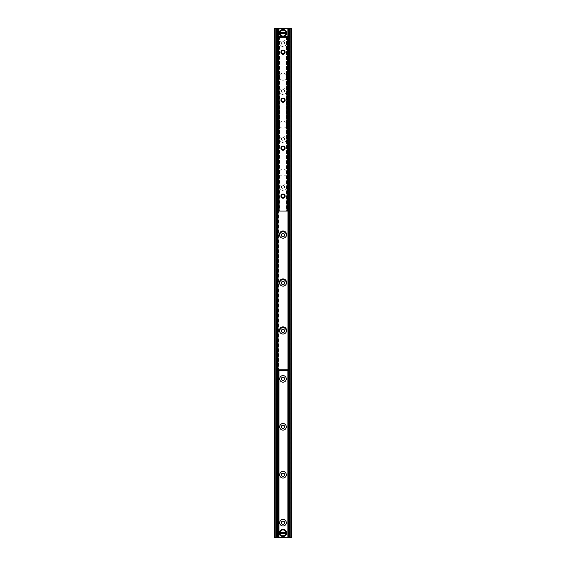 <?xml version="1.0" encoding="UTF-8"?>
<svg xmlns="http://www.w3.org/2000/svg" width="566" height="566" viewBox="0 0 566 566"><rect width="100%" height="100%" fill="white"/><g stroke="black" fill="none" stroke-linecap="round" stroke-linejoin="round"><path stroke-width="0.42" stroke-dasharray="2.83 2.12" d="M278.805 36.691L278.805 370.44M285.752 532.903A2.752 2.752 0 0 1 281.62 535.287A2.752 2.752 0 0 1 281.62 530.519A2.752 2.752 0 0 1 285.752 532.903A2.752 2.752 0 0 0 281.62 530.519A2.752 2.752 0 0 0 281.62 535.287A2.752 2.752 0 0 0 285.752 532.903M285.752 33.097A2.752 2.752 0 0 1 281.62 35.481A2.752 2.752 0 0 1 281.62 30.713A2.752 2.752 0 0 1 285.752 33.097A2.752 2.752 0 0 0 281.62 30.713A2.752 2.752 0 0 0 281.62 35.481A2.752 2.752 0 0 0 285.752 33.097M284.648 522.715A1.648 1.648 0 0 0 282.179 521.293A1.648 1.648 0 0 0 282.179 524.144A1.648 1.648 0 0 0 284.648 522.715M284.648 474.775A1.648 1.648 0 0 0 282.179 473.346A1.648 1.648 0 0 0 282.179 476.204A1.648 1.648 0 0 0 284.648 474.775M284.648 426.828A1.648 1.648 0 0 0 282.179 425.406A1.648 1.648 0 0 0 282.179 428.257A1.648 1.648 0 0 0 284.648 426.828M284.648 378.887A1.648 1.648 0 0 0 282.179 377.458A1.648 1.648 0 0 0 282.179 380.317A1.648 1.648 0 0 0 284.648 378.887M285.681 332.858A3.297 3.297 0 0 1 280.319 332.858M284.648 330.94A1.648 1.648 0 0 0 282.179 329.518A1.648 1.648 0 0 0 282.179 332.369A1.648 1.648 0 0 0 284.648 330.94M285.681 284.917A3.297 3.297 0 0 1 280.319 284.917M284.648 283A1.648 1.648 0 0 0 282.179 281.571A1.648 1.648 0 0 0 282.179 284.429A1.648 1.648 0 0 0 284.648 283M285.681 236.97A3.297 3.297 0 0 1 280.319 236.97M284.648 235.06A1.648 1.648 0 0 0 282.179 233.631A1.648 1.648 0 0 0 282.179 236.482A1.648 1.648 0 0 0 284.648 235.06M286.297 187.113A3.297 3.297 0 0 1 281.352 189.971A3.297 3.297 0 0 1 281.352 184.261A3.297 3.297 0 0 1 286.297 187.113M284.648 187.113A1.648 1.648 0 0 0 282.179 185.683A1.648 1.648 0 0 0 282.179 188.542A1.648 1.648 0 0 0 284.648 187.113A1.648 1.648 0 0 0 282.179 185.683A1.648 1.648 0 0 0 282.179 188.542A1.648 1.648 0 0 0 284.648 187.113M286.297 139.172A3.297 3.297 0 0 1 281.352 142.024A3.297 3.297 0 0 1 281.352 136.314A3.297 3.297 0 0 1 286.297 139.172M284.648 139.172A1.648 1.648 0 0 0 282.179 137.743A1.648 1.648 0 0 0 282.179 140.594A1.648 1.648 0 0 0 284.648 139.172A1.648 1.648 0 0 0 282.179 137.743A1.648 1.648 0 0 0 282.179 140.594A1.648 1.648 0 0 0 284.648 139.172M286.297 91.225A3.297 3.297 0 0 1 281.352 94.083A3.297 3.297 0 0 1 281.352 88.374A3.297 3.297 0 0 1 286.297 91.225M284.648 91.225A1.648 1.648 0 0 0 282.179 89.796A1.648 1.648 0 0 0 282.179 92.654A1.648 1.648 0 0 0 284.648 91.225A1.648 1.648 0 0 0 282.179 89.796A1.648 1.648 0 0 0 282.179 92.654A1.648 1.648 0 0 0 284.648 91.225M286.297 43.285A3.297 3.297 0 0 1 281.352 46.136A3.297 3.297 0 0 1 281.352 40.427A3.297 3.297 0 0 1 286.297 43.285M284.648 43.285A1.648 1.648 0 0 0 282.179 41.856A1.648 1.648 0 0 0 282.179 44.707A1.648 1.648 0 0 0 284.648 43.285A1.648 1.648 0 0 0 282.179 41.856A1.648 1.648 0 0 0 282.179 44.707A1.648 1.648 0 0 0 284.648 43.285M275.21 537.7L274.609 537.7L274.609 28.3L291.391 28.3L291.391 537.7L275.21 537.7L275.21 28.3M276.88 28.3L276.067 28.3L276.774 28.3L276.774 537.7L276.067 537.7L276.88 537.7M289.12 537.7L289.934 537.7L289.226 537.7L289.226 28.3L289.714 28.3L289.12 28.3M289.714 28.3L289.714 537.7L289.714 28.3M279.406 172.552A3.594 3.594 0 0 1 284.797 169.439A3.594 3.594 0 0 1 284.797 175.665A3.594 3.594 0 0 1 279.406 172.552A3.594 3.594 0 0 0 284.797 175.665A3.594 3.594 0 0 0 284.797 169.439A3.594 3.594 0 0 0 279.406 172.552M279.406 124.605A3.594 3.594 0 0 1 284.797 121.492A3.594 3.594 0 0 1 284.797 127.718A3.594 3.594 0 0 1 279.406 124.605A3.594 3.594 0 0 0 284.797 127.718A3.594 3.594 0 0 0 284.797 121.492A3.594 3.594 0 0 0 279.406 124.605M279.406 76.665A3.594 3.594 0 0 1 284.797 73.552A3.594 3.594 0 0 1 284.797 79.778A3.594 3.594 0 0 1 279.406 76.665A3.594 3.594 0 0 0 284.797 79.778A3.594 3.594 0 0 0 284.797 73.552A3.594 3.594 0 0 0 279.406 76.665M279.406 234.579A3.594 3.594 0 0 0 284.797 237.692A3.594 3.594 0 0 0 284.797 231.466A3.594 3.594 0 0 0 279.406 234.579M279.406 282.519A3.594 3.594 0 0 0 284.797 285.632A3.594 3.594 0 0 0 284.797 279.406A3.594 3.594 0 0 0 279.406 282.519M279.406 330.466A3.594 3.594 0 0 0 284.797 333.579A3.594 3.594 0 0 0 284.797 327.353A3.594 3.594 0 0 0 279.406 330.466M278.592 37.172L287.408 37.172M287.408 369.959L278.592 369.959M288.122 37.349L288.122 369.775M277.878 369.775L277.878 37.349M278.507 37.349L287.556 37.349M278.055 37.349L287.945 37.349L287.945 369.775L278.055 369.775L278.055 37.349L277.397 37.349L277.397 369.775L278.055 369.775M287.945 369.775L288.603 369.775L288.603 37.349L287.945 37.349M278.592 369.775L278.592 370.44L287.408 370.44L287.408 369.775M287.408 37.292L287.408 36.691L278.592 36.691L278.592 37.292M281.528 196.105A1.5 1.5 0 0 0 283.778 197.4A1.5 1.5 0 0 0 283.778 194.803A1.5 1.5 0 0 0 281.528 196.105M281.231 196.105A1.797 1.797 0 0 1 283.927 194.548A1.797 1.797 0 0 1 283.927 197.661A1.797 1.797 0 0 1 281.231 196.105M287.252 211.083L278.507 211.083L279.646 211.083L278.507 211.083L278.507 37.292L287.556 37.292L287.556 211.083L286.417 211.083L287.556 211.083L287.252 37.292M281.231 148.158A1.797 1.797 0 0 1 283.927 146.601A1.797 1.797 0 0 1 283.927 149.714A1.797 1.797 0 0 1 281.231 148.158M281.231 52.27A1.797 1.797 0 0 1 283.927 50.714A1.797 1.797 0 0 1 283.927 53.827A1.797 1.797 0 0 1 281.231 52.27M281.231 100.217A1.797 1.797 0 0 1 283.927 98.661A1.797 1.797 0 0 1 283.927 101.774A1.797 1.797 0 0 1 281.231 100.217M281.528 148.158A1.5 1.5 0 0 0 283.778 149.459A1.5 1.5 0 0 0 283.778 146.863A1.5 1.5 0 0 0 281.528 148.158M281.528 100.217A1.5 1.5 0 0 0 283.778 101.512A1.5 1.5 0 0 0 283.778 98.916A1.5 1.5 0 0 0 281.528 100.217M281.528 52.27A1.5 1.5 0 0 0 283.778 53.572A1.5 1.5 0 0 0 283.778 50.975A1.5 1.5 0 0 0 281.528 52.27M278.557 37.292L278.946 37.292L278.557 37.292L278.557 211.083L278.529 37.292M279.321 37.292L278.946 37.292L279.646 37.292L279.321 211.083L279.321 37.292M287.535 37.292L287.118 37.292L287.535 37.292L287.535 211.083M286.736 37.292L287.118 37.292L286.417 37.292L286.736 211.083L286.736 37.292M286.417 33.543L279.583 33.543M279.583 32.644L286.417 32.644M283 30.394A2.696 2.696 0 0 0 280.665 34.441A2.696 2.696 0 0 0 285.335 34.441A2.696 2.696 0 0 0 283 30.394M283 30.097A3 3 0 0 1 285.597 34.59A3 3 0 0 1 280.403 34.59A3 3 0 0 1 283 30.097A3 3 0 0 0 280.403 34.59A3 3 0 0 0 285.597 34.59A3 3 0 0 0 283 30.097M283 29.496A3.594 3.594 0 0 1 286.566 32.644A3.594 3.594 0 0 0 279.434 32.644A3.594 3.594 0 0 1 283 29.496M286.566 33.543A3.594 3.594 0 0 1 279.434 33.543A3.594 3.594 0 0 0 286.566 33.543M279.583 532.457L286.417 532.457M286.417 533.356L279.583 533.356M283 535.606A2.696 2.696 0 0 0 285.335 531.559A2.696 2.696 0 0 0 280.665 531.559A2.696 2.696 0 0 0 283 535.606M283 535.903A3 3 0 0 1 280.403 531.41A3 3 0 0 1 285.597 531.41A3 3 0 0 1 283 535.903A3 3 0 0 0 285.597 531.41A3 3 0 0 0 280.403 531.41A3 3 0 0 0 283 535.903M283 536.504A3.594 3.594 0 0 1 279.434 533.356A3.594 3.594 0 0 0 286.566 533.356A3.594 3.594 0 0 1 283 536.504M279.434 532.457A3.594 3.594 0 0 1 286.566 532.457A3.594 3.594 0 0 0 279.434 532.457M276.286 28.3L276.286 537.7L276.286 28.3M278.125 37.349L278.125 369.775M278.606 36.691L278.606 370.44M278.663 36.691L278.663 370.44M278.946 36.691L278.946 370.44M279.003 36.691L279.003 370.44M287.875 37.349L287.875 369.775M290.79 28.3L290.79 537.7M278.805 37.292L278.805 211.083M278.946 37.292L278.946 211.083L278.946 37.292M287.118 37.292L287.118 211.083L287.118 37.292M287.5 37.292L287.5 211.083M283 29.651A3.446 3.446 0 0 0 280.014 34.816A3.446 3.446 0 0 0 285.986 34.816A3.446 3.446 0 0 0 283 29.651M283 536.349A3.446 3.446 0 0 0 285.986 531.184A3.446 3.446 0 0 0 280.014 531.184A3.446 3.446 0 0 0 283 536.349M276.067 28.3L276.067 537.7M289.934 28.3L289.934 537.7M278.507 37.292L278.507 211.083M279.646 37.292L279.646 211.083M286.417 37.292L286.417 211.083M287.556 37.292L287.556 211.083"/><path stroke-width="0.85" d="M278.805 370.44L278.805 537.7L278.805 370.44L278.805 537.7L291.391 537.7L291.391 28.3L278.805 28.3L278.805 36.691M278.805 28.3L274.609 28.3L274.609 537.7L276.774 537.7M286.297 522.715A3.297 3.297 0 0 1 281.352 525.573A3.297 3.297 0 0 1 281.352 519.864A3.297 3.297 0 0 1 286.297 522.715M284.648 522.715A1.648 1.648 0 0 0 282.179 521.293A1.648 1.648 0 0 0 282.179 524.144A1.648 1.648 0 0 0 284.648 522.715M286.297 474.775A3.297 3.297 0 0 1 281.352 477.626A3.297 3.297 0 0 1 281.352 471.917A3.297 3.297 0 0 1 286.297 474.775M284.648 474.775A1.648 1.648 0 0 0 282.179 473.346A1.648 1.648 0 0 0 282.179 476.204A1.648 1.648 0 0 0 284.648 474.775M286.297 426.828A3.297 3.297 0 0 1 281.352 429.686A3.297 3.297 0 0 1 281.352 423.976A3.297 3.297 0 0 1 286.297 426.828M284.648 426.828A1.648 1.648 0 0 0 282.179 425.406A1.648 1.648 0 0 0 282.179 428.257A1.648 1.648 0 0 0 284.648 426.828M286.297 378.887A3.297 3.297 0 0 1 281.352 381.739A3.297 3.297 0 0 1 281.352 376.029A3.297 3.297 0 0 1 286.297 378.887M284.648 378.887A1.648 1.648 0 0 0 282.179 377.458A1.648 1.648 0 0 0 282.179 380.317A1.648 1.648 0 0 0 284.648 378.887M280.319 332.858A3.297 3.297 0 0 1 281.995 327.806A3.297 3.297 0 0 1 285.681 332.858M284.648 330.94A1.648 1.648 0 0 0 282.179 329.518A1.648 1.648 0 0 0 282.179 332.369A1.648 1.648 0 0 0 284.648 330.94M280.319 284.917A3.297 3.297 0 0 1 281.995 279.859A3.297 3.297 0 0 1 285.681 284.917M284.648 283A1.648 1.648 0 0 0 282.179 281.571A1.648 1.648 0 0 0 282.179 284.429A1.648 1.648 0 0 0 284.648 283M280.319 236.97A3.297 3.297 0 0 1 281.995 231.919A3.297 3.297 0 0 1 285.681 236.97M284.648 235.06A1.648 1.648 0 0 0 282.179 233.631A1.648 1.648 0 0 0 282.179 236.482A1.648 1.648 0 0 0 284.648 235.06M276.774 28.3L276.88 537.7L278.805 537.7M289.226 537.7L289.226 28.3M279.406 234.579A3.594 3.594 0 0 1 284.797 231.466A3.594 3.594 0 0 1 284.797 237.692A3.594 3.594 0 0 1 279.406 234.579M279.406 282.519A3.594 3.594 0 0 1 284.797 279.406A3.594 3.594 0 0 1 284.797 285.632A3.594 3.594 0 0 1 279.406 282.519M279.406 330.466A3.594 3.594 0 0 1 284.797 327.353A3.594 3.594 0 0 1 284.797 333.579A3.594 3.594 0 0 1 279.406 330.466M287.408 36.691L285.851 36.691L285.851 37.172L287.408 37.172L287.408 36.691M285.851 37.172L280.149 37.172L280.149 36.691L278.592 36.691L278.592 37.172L280.149 37.172M285.851 36.691L280.149 36.691M278.592 370.44L280.149 370.44L280.149 369.959L278.592 369.959L278.592 370.44M280.149 369.959L285.851 369.959L285.851 370.44L287.408 370.44L287.408 369.959L285.851 369.959M280.149 370.44L285.851 370.44M288.603 37.95L288.603 37.349L288.122 37.349L288.122 37.95L288.603 37.95L288.603 369.181L288.122 369.181L288.122 37.95M288.122 369.181L288.122 369.775L288.603 369.775L288.603 369.181M277.397 369.181L277.397 369.775L277.878 369.775L277.878 369.181L277.397 369.181L277.397 37.95L277.878 37.95L277.878 369.181M277.878 37.95L277.878 37.349L277.397 37.349L277.397 37.95M277.878 37.349L278.507 37.349M288.122 369.775L277.878 369.775M288.122 37.349L287.556 37.349M281.528 196.105A1.5 1.5 0 0 0 283.028 197.598A1.5 1.5 0 0 0 284.528 196.105A1.5 1.5 0 0 0 283.028 194.605A1.5 1.5 0 0 0 281.528 196.105M281.528 148.158A1.5 1.5 0 0 0 283.028 149.657A1.5 1.5 0 0 0 284.528 148.158A1.5 1.5 0 0 0 283.028 146.658A1.5 1.5 0 0 0 281.528 148.158M281.528 100.217A1.5 1.5 0 0 0 283.028 101.71A1.5 1.5 0 0 0 284.528 100.217A1.5 1.5 0 0 0 283.028 98.717A1.5 1.5 0 0 0 281.528 100.217M285.13 196.105A2.094 2.094 0 0 1 281.981 197.916A2.094 2.094 0 0 1 281.981 194.287A2.094 2.094 0 0 1 285.13 196.105M285.13 148.158A2.094 2.094 0 0 1 281.981 149.976A2.094 2.094 0 0 1 281.981 146.339A2.094 2.094 0 0 1 285.13 148.158M285.13 100.217A2.094 2.094 0 0 1 281.981 102.029A2.094 2.094 0 0 1 281.981 98.399A2.094 2.094 0 0 1 285.13 100.217M281.528 52.27A1.5 1.5 0 0 0 283.028 53.77A1.5 1.5 0 0 0 284.528 52.27A1.5 1.5 0 0 0 283.028 50.77A1.5 1.5 0 0 0 281.528 52.27M285.13 52.27A2.094 2.094 0 0 1 281.981 54.088A2.094 2.094 0 0 1 281.981 50.452A2.094 2.094 0 0 1 285.13 52.27M278.507 37.292L278.507 211.083L287.556 211.083L287.556 37.292L278.507 37.292M283.064 36.691A3.594 3.594 0 0 0 286.566 33.543L279.434 33.543L279.434 32.644L286.566 32.644L286.417 33.543A3.446 3.446 0 0 1 279.583 33.543L279.434 33.543A3.594 3.594 0 0 0 282.936 36.691M286.417 32.644L286.566 32.644A3.594 3.594 0 0 0 279.434 32.644L279.583 32.644A3.446 3.446 0 0 1 286.417 32.644M286.566 32.644A3.594 3.594 0 0 1 286.566 33.543A3.594 3.594 0 0 0 283 29.496A3.594 3.594 0 0 0 279.434 33.543A3.594 3.594 0 0 1 279.434 32.644M279.434 532.457L286.566 532.457L286.566 533.356L279.434 533.356L279.583 532.457A3.446 3.446 0 0 1 286.417 532.457L286.566 532.457A3.594 3.594 0 0 0 279.434 532.457A3.594 3.594 0 0 0 283 536.504A3.594 3.594 0 0 0 286.566 533.356L286.417 533.356A3.446 3.446 0 0 1 279.583 533.356L279.434 533.356A3.594 3.594 0 0 1 279.434 532.457M286.566 532.457A3.594 3.594 0 0 1 286.566 533.356A3.594 3.594 0 0 0 286.566 532.457M275.21 28.3L275.21 537.7M276.279 28.3L276.279 537.7M277.39 28.3L277.39 537.7M278.125 28.3L278.125 37.349M278.125 369.775L278.125 537.7M278.606 28.3L278.606 36.691M278.606 370.44L278.606 537.7M278.663 28.3L278.663 36.691M278.663 370.44L278.663 537.7M278.946 28.3L278.946 36.691M278.946 370.44L278.946 537.7M279.003 28.3L279.003 36.691M279.003 370.44L279.003 537.7M287.875 28.3L287.875 37.349M287.875 369.775L287.875 537.7M288.61 28.3L288.61 537.7M289.721 28.3L289.721 537.7M290.79 28.3L290.79 537.7M287.945 369.775L287.945 37.349M278.055 37.349L278.055 369.775M278.805 37.292L278.805 211.083M287.252 37.292L287.252 211.083M279.434 533.356A3.594 3.594 0 0 0 286.566 533.356"/></g></svg>
